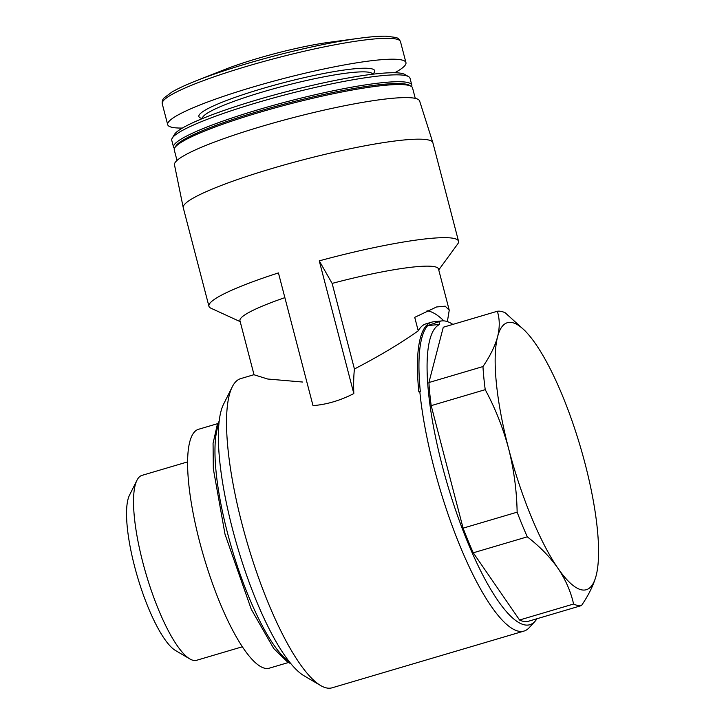 <?xml version="1.0" encoding="UTF-8"?>
<svg xmlns="http://www.w3.org/2000/svg" width="724" height="724" viewBox="0 0 724 724"><rect width="100%" height="100%" fill="white"/><g stroke="black" fill="none" stroke-linecap="round" stroke-linejoin="round"><path stroke-width="1.09" d="M536.937 618.739A156.809 39.214 -106.5 0 1 534.927 621.427L529.244 627.645A161.208 40.318 -106.5 0 1 523.995 631.075L332.126 687.8A161.208 40.318 -106.5 0 1 320.587 685.51A161.208 40.318 -106.5 0 1 242.169 524.529A161.208 40.318 -106.5 0 1 232.277 386.815A161.208 40.318 -106.5 0 1 240.712 378.616L254.015 374.679M523.995 631.075A161.208 40.318 -106.5 0 1 434.038 467.804A161.208 40.318 -106.5 0 1 419.811 391.584L418.834 391.865A161.208 40.318 73.5 0 1 431.613 322.18L426.047 323.818A161.208 40.318 73.5 0 0 418.237 330.841L414.725 317.347L436.572 306.967L445.206 306.18L449.242 310.225L438.5 268.975A102.591 12.86 -14.6 0 0 332.135 283.41L354.425 368.996C379.494 355.964 400.77 343.248 418.237 330.841M452.889 324.397A159.678 39.938 73.5 0 0 441.875 320.904L433.423 321.818A161.208 40.318 73.5 0 0 431.613 322.18M240.196 321.646L210.983 308.234A128.963 16.163 -14.6 0 1 208.928 306.243A128.963 16.163 -14.6 0 1 278.432 272.921L313.003 405.63C326.714 404.535 340.325 400.517 353.819 393.557A161.208 40.318 -106.5 0 1 354.425 368.996M284.876 297.645A102.591 12.86 -14.6 0 0 239.952 320.696L254.034 374.77L267.708 379.023L302.542 382.028M447.369 321.601L449.242 310.225M573.589 604.024C570.793 591.517 565.571 579.58 557.905 568.222C549.969 556.955 539.769 546.493 527.298 536.828A153.144 38.3 -106.5 0 1 517.135 512.176C516.746 490.754 513.913 469.604 508.646 448.717C503.053 427.92 495.252 408.236 485.225 389.666A153.144 38.3 -106.5 0 1 482.953 366.561C490.157 356.009 495.044 346.054 497.605 336.705A139.225 34.815 -106.5 0 1 526.502 332.388A139.225 34.815 -106.5 0 1 535.823 344.199A139.225 34.815 -106.5 0 1 585.082 463.704A139.225 34.815 -106.5 0 1 597.101 571.2A139.225 34.815 -106.5 0 1 596.124 575.716A139.225 34.815 -106.5 0 1 557.905 568.222A139.225 34.815 -106.5 0 1 508.646 448.717A139.225 34.815 -106.5 0 1 497.605 336.705C499.877 327.438 499.777 318.958 497.325 311.257L443.287 327.23L428.907 382.534A153.144 38.3 -106.5 0 0 431.187 405.648L463.098 528.149A153.144 38.3 -106.5 0 0 473.261 552.801L519.551 620.006A153.144 38.3 -106.5 0 0 527.434 621.554L581.472 605.572A153.144 38.3 -106.5 0 1 573.589 604.024L519.551 620.006M534.927 621.427A156.809 39.214 -106.5 0 1 451.984 499.225A156.809 39.214 -106.5 0 1 439.658 324.47L438.934 321.682L427.73 325.574L439.658 324.47M441.875 320.904A159.678 39.938 73.5 0 0 438.934 321.682M527.298 536.828L473.261 552.801M517.135 512.176L463.098 528.149M482.953 366.561L428.907 382.534M485.225 389.666L431.187 405.648M497.325 311.257A153.144 38.3 -106.5 0 1 505.216 312.804L524.755 330.533M596.124 575.716C593.562 585.064 588.675 595.019 581.472 605.572M427.73 325.574A160.945 40.245 73.5 0 0 420.327 391.594L419.811 391.584M353.819 393.557L319.257 260.857L332.135 283.41M320.587 685.51L303.872 675.682A146.556 36.653 -106.5 0 1 232.585 529.344A146.556 36.653 -106.5 0 1 223.598 404.146L232.277 386.815M288.378 662.532L269.21 668.198A124.573 31.15 -106.5 0 1 199.697 542.032A124.573 31.15 -106.5 0 1 198.575 429.278L217.743 423.612M242.314 646.785L196.675 660.27A96.41 24.109 -106.5 0 1 189.779 658.903A96.41 24.109 -106.5 0 1 142.881 562.629A96.41 24.109 -106.5 0 1 136.963 480.265A96.41 24.109 -106.5 0 1 142.013 475.369L187.643 461.876M189.779 658.903L175.47 650.496A83.866 20.969 -106.5 0 1 134.673 566.747A83.866 20.969 -106.5 0 1 129.533 495.107L136.963 480.265M319.257 260.857A128.963 16.163 -14.6 0 1 458.527 241.219A128.963 16.163 -14.6 0 1 457.704 243.97L438.744 269.925M208.928 306.243L183.272 207.752A128.963 16.163 -14.6 0 1 183.244 207.643A128.963 16.163 -14.6 0 1 303.999 159.597A128.963 16.163 -14.6 0 1 432.843 142.628A128.963 16.163 -14.6 0 1 432.871 142.728L458.527 241.219M183.244 207.643L174.484 164.855A126.664 15.874 -14.6 0 1 293.075 117.668A126.664 15.874 -14.6 0 1 419.621 100.998L432.843 142.628M177.009 160.447L174.285 149.986A123.107 15.43 -14.6 0 1 174.746 147.85A123.107 15.43 -14.6 0 1 289.528 104.03A123.107 15.43 -14.6 0 1 411.096 86.292A123.107 15.43 -14.6 0 1 412.544 87.93L415.268 98.383M174.746 147.85L175.796 146.103A121.641 15.249 -14.6 0 1 289.202 102.799A121.641 15.249 -14.6 0 1 409.332 85.269L411.096 86.292M174.448 148.447A123.107 15.43 -14.6 0 1 173.552 147.171A123.107 15.43 -14.6 0 1 288.795 101.215A123.107 15.43 -14.6 0 1 411.811 85.115A123.107 15.43 -14.6 0 1 411.648 86.663M173.552 147.171L171.76 140.311A123.107 15.43 -14.6 0 1 172.231 138.175A123.107 15.43 -14.6 0 1 287.003 94.346A123.107 15.43 -14.6 0 1 408.571 76.608A123.107 15.43 -14.6 0 1 410.019 78.246L411.811 85.115M172.231 138.175L174.448 134.465A119.994 15.041 -14.6 0 1 286.324 91.74A119.994 15.041 -14.6 0 1 404.825 74.454L408.571 76.608M182.403 128.058A123.107 15.43 -14.6 0 1 172.511 127.424A123.107 15.43 -14.6 0 1 167.687 124.664A123.107 15.43 -14.6 0 1 282.93 78.699A123.107 15.43 -14.6 0 1 405.947 62.599A123.107 15.43 -14.6 0 1 394.752 72.744M196.448 80.69L224.558 69.585A77.676 9.738 -14.6 0 1 329.429 42.273L359.394 38.245A120.682 15.123 -14.6 0 0 196.448 80.69C185.987 84.826 177.851 88.59 172.022 91.993L164.312 97.722C162.674 99.161 161.977 101.17 162.239 103.758A123.107 15.43 -14.6 0 1 277.482 57.802A123.107 15.43 -14.6 0 1 400.499 41.702C399.467 39.313 397.883 37.892 395.747 37.44L386.218 36.2C379.476 36.073 370.534 36.752 359.394 38.245M443.875 320.877A174.393 43.612 73.5 0 0 426.988 310.804M289.31 661.781A129.696 32.435 -106.5 0 1 227.544 533.108A129.696 32.435 -106.5 0 1 218.938 423.73M202.439 118.555A87.93 11.023 -14.6 0 1 284.767 85.785A87.93 11.023 -14.6 0 1 372.625 74.228A90.862 11.385 -14.6 0 0 283.944 82.608A90.862 11.385 -14.6 0 0 202.421 118.564M526.502 332.388L524.764 330.524M219.2 421.196L217.354 424.382L213.064 443.359L213.318 468.736L225.01 534.221L251.273 609.273L273.708 648.496L287.636 662.089L290.912 663.763M372.652 73.558L372.643 74.282M202.458 118.609L202.096 117.985M405.947 62.599L400.499 41.702M167.687 124.664L162.239 103.758"/></g></svg>
